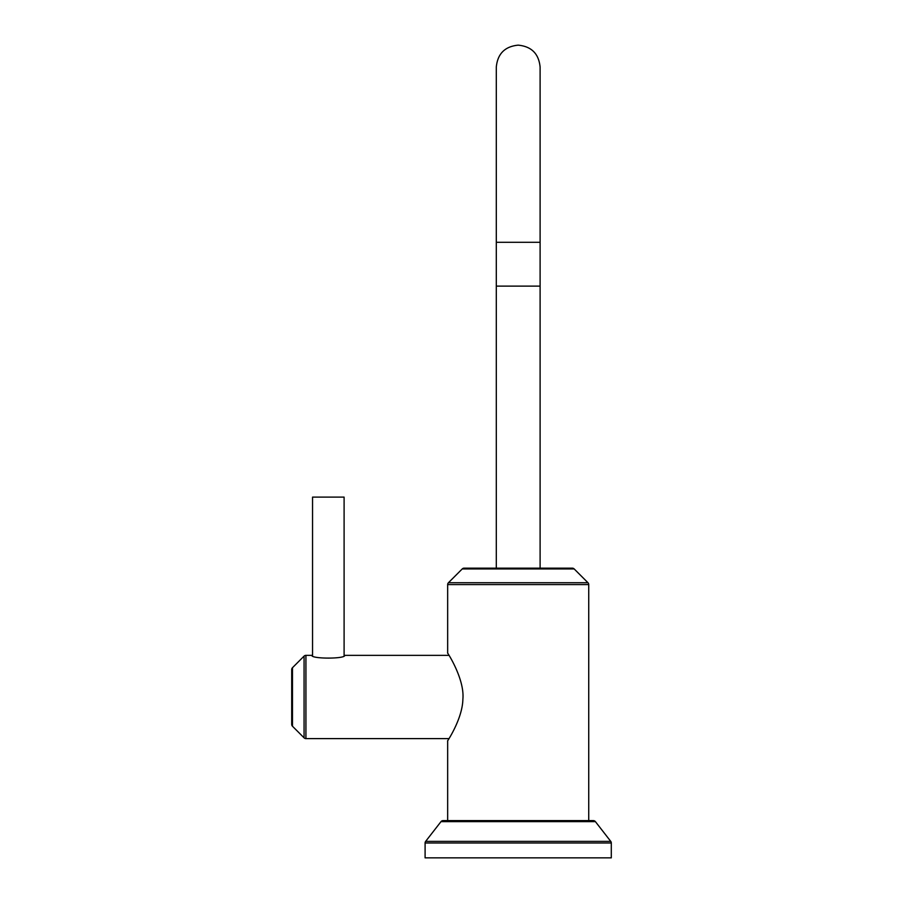 <?xml version="1.0" encoding="UTF-8"?>
<svg xmlns="http://www.w3.org/2000/svg" width="903" height="903" viewBox="0 0 903 903"><rect width="100%" height="100%" fill="white"/><g stroke="black" fill="none" stroke-linecap="round" stroke-linejoin="round"><path stroke-width="1.35" d="M611.297 857.85L425.099 857.85L425.099 842.984L611.297 842.984L611.297 857.85M425.652 841.37L610.744 841.37L595.404 821.628A2.63 2.63 0 0 0 593.327 820.613L443.08 820.613A2.63 2.63 0 0 0 441.003 821.628L425.652 841.37A2.63 2.63 -90 0 0 425.099 842.984M610.744 841.37A2.63 2.63 90 0 1 611.297 842.984M588.733 820.613L588.733 584.591A2.63 2.63 90 0 0 587.966 582.728L448.441 582.728A2.63 2.63 -90 0 0 447.662 584.591L447.662 653.162C446.172 650.634 464.864 678.39 462.878 699.249C462.494 719.499 446.172 743.034 447.662 740.787L447.662 820.613M462.234 568.935L574.173 568.935A2.63 2.63 90 0 0 572.321 568.168L464.086 568.168A2.63 2.63 -90 0 0 462.234 568.935L448.441 582.728M574.173 568.935L587.966 582.728M540.107 568.168L540.107 286.116L496.3 286.116L496.3 67.059C497.598 53.751 504.901 46.448 518.198 45.15C531.506 46.448 538.809 53.751 540.107 67.059L540.107 242.297L496.3 242.297M449.005 738.598L305.925 738.598A2.63 2.63 0 0 1 304.074 737.83L292.47 726.226L292.47 667.723L304.074 656.12L304.074 737.83M449.005 655.352L344.754 655.352C345.68 659.009 310.971 659.009 311.896 655.352L305.925 655.352A2.63 2.63 0 0 0 304.074 656.12M312.551 655.612L312.551 497.113L344.099 497.113L344.099 655.612L344.754 655.352M292.47 667.723A2.63 2.63 0 0 0 291.703 669.586L291.703 724.364A2.63 2.63 180 0 0 292.47 726.226M441.003 821.628L595.404 821.628M588.733 584.591L447.662 584.591M305.925 655.352L305.925 738.598M496.3 568.168L496.3 286.116M540.107 286.116L540.107 242.297"/></g></svg>
